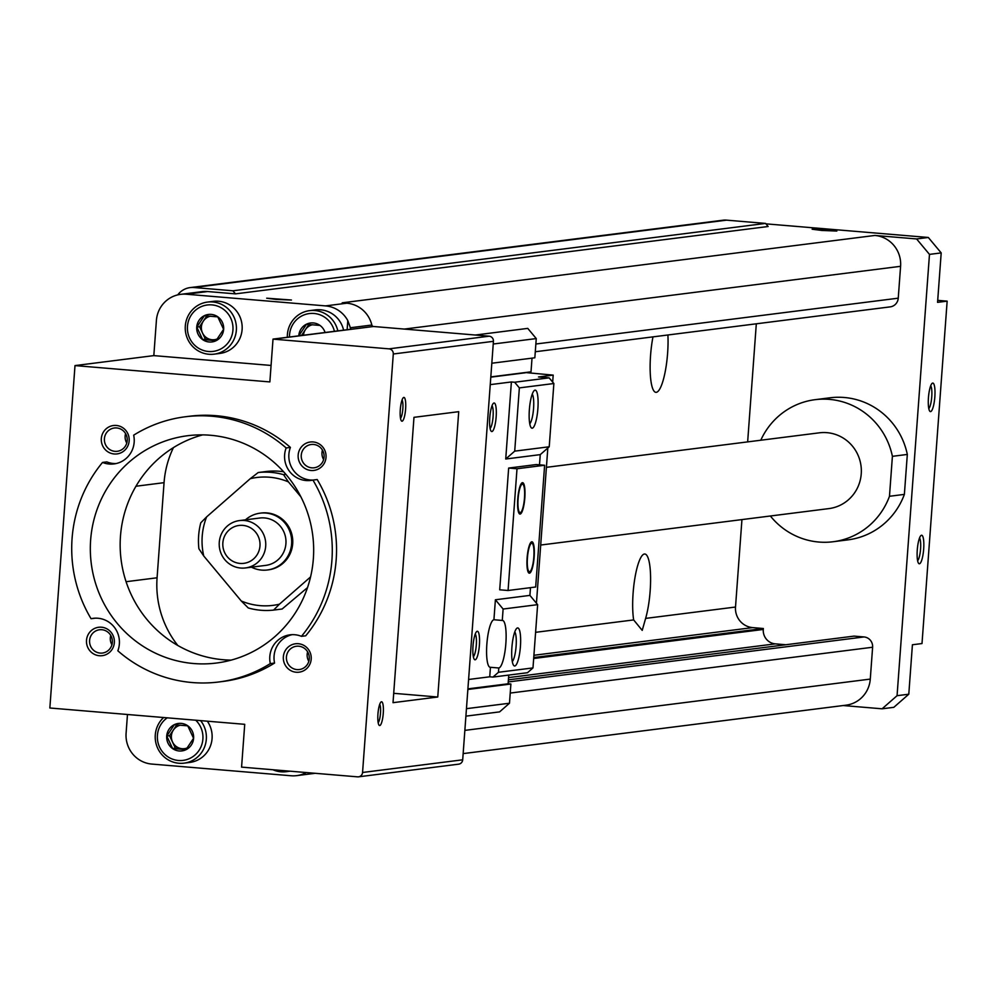 <?xml version="1.0" encoding="UTF-8"?>
<svg xmlns="http://www.w3.org/2000/svg" width="997" height="997" viewBox="0 0 997 997"><rect width="100%" height="100%" fill="white"/><g stroke="black" fill="none" stroke-linecap="round" stroke-linejoin="round"><path stroke-width="1.5" d="M218.767 681.985A133.648 130.233 82.8 0 0 270.312 663.591L274.574 663.055A133.648 130.233 82.8 0 1 223.029 681.449L218.767 681.985A133.648 130.233 82.8 0 1 117.845 650.817A23.866 23.255 82.8 0 0 91.063 618.713L95.301 618.177M91.063 618.713A133.648 130.233 82.8 0 1 102.541 462.434L106.804 461.898A23.866 23.255 82.8 0 0 116.088 463.568M102.541 462.434A23.866 23.255 82.8 0 0 133.673 435.178A133.648 130.233 82.8 0 1 185.23 416.783A133.648 130.233 82.8 0 1 286.151 447.952L290.414 447.416A133.648 130.233 82.8 0 0 189.492 416.248L185.23 416.783M290.414 447.416A23.866 23.255 82.8 0 0 312.958 480.068L317.196 479.532A133.648 130.233 82.8 0 1 305.718 635.799L301.455 636.335A133.648 130.233 82.8 0 0 312.933 480.068A23.866 23.255 82.8 0 1 286.151 447.952M270.312 663.591A23.866 23.255 82.8 0 1 301.455 636.335M210.379 435.253A114.555 111.627 82.8 0 1 313.631 547.041A114.555 111.627 82.8 0 1 216.374 663.042A114.555 111.627 82.8 0 1 91.25 563.392A114.555 111.627 82.8 0 1 187.623 435.726A114.555 111.627 82.8 0 1 210.379 435.253M645.62 618.402L642.218 630.378L633.656 619.922A38.185 8.412 -85.2 0 1 634.939 577.799A38.185 8.412 -85.2 0 1 644.822 554.008A38.185 8.412 -85.2 0 1 650.592 577.45A38.185 8.412 -85.2 0 1 645.62 618.402L735.512 607.036A19.093 18.607 82.8 0 0 752.685 627.612L763.353 628.509L533.744 657.546M310.553 576.951L279.434 604.182A64.444 62.786 82.8 0 1 241.274 600.992L203.749 555.99A64.444 62.786 82.8 0 1 206.628 516.882L250.259 478.685A64.444 62.786 82.8 0 1 288.42 481.887L300.87 496.818M260.728 513.094A28.639 27.904 82.8 0 1 261.251 513.019A28.639 27.904 82.8 0 1 266.947 512.907A28.639 27.904 82.8 0 1 292.757 540.848A28.639 27.904 82.8 0 1 268.442 569.848A28.639 27.904 82.8 0 1 267.906 569.91M279.434 604.182L273.602 610.089A69.217 67.435 82.8 0 1 248.278 607.958L241.274 600.992M250.259 478.685L258.223 472.516A69.217 67.435 82.8 0 1 283.547 474.647L288.42 481.887M203.749 555.99L198.889 548.749A69.217 67.435 82.8 0 1 200.796 522.789L206.628 516.882M273.602 610.089L282.126 609.005L307.512 587.594M283.547 474.647L285.877 474.348M258.223 472.516L266.747 471.444A69.217 67.435 82.8 0 1 283.584 471.743M298.801 335.827A13.846 13.484 82.8 0 1 325.084 332.5M319.863 325.421L306.465 324.299L298.888 335.628L301.642 335.279L308.883 324.461M211.214 314.404A13.846 13.484 82.8 0 1 222.929 332.861A13.846 13.484 82.8 0 1 202.59 339.578A13.846 13.484 82.8 0 1 211.214 314.404M202.64 339.528L216.037 340.65L223.602 329.322L217.782 316.872L204.385 315.75L196.82 327.078L202.64 339.528L205.394 339.179L199.574 326.729L206.803 315.899M181.18 723.386A13.846 13.484 82.8 0 1 192.895 741.83A13.846 13.484 82.8 0 1 172.556 748.56A13.846 13.484 82.8 0 1 181.18 723.386M172.606 748.498L186.003 749.619L193.568 738.291L187.748 725.841L174.35 724.719L166.786 736.048L172.606 748.498L175.36 748.149L169.54 735.699L176.768 724.881M231.154 660.126A114.555 111.627 82.8 0 1 121.086 559.616A114.555 111.627 82.8 0 1 202.665 434.879M127.466 714.5L126.096 733.219A28.639 27.904 -97.2 0 0 151.843 764.076L291.037 775.753A28.639 27.904 -97.2 0 0 296.72 775.629A28.639 27.904 -97.2 0 0 306.291 772.55M937.703 300.359L947.15 301.144L922.001 643.551L912.417 644.76L908.79 694.211L893.823 707.322L882.096 708.805L843.2 705.54M74.999 365.587L269.863 381.926L273.016 339.092A1.907 1.857 82.8 0 0 273.377 339.154L389.004 348.85A4.773 4.649 82.8 0 1 393.292 353.997L362.559 772.476A4.773 4.649 82.8 0 1 357.574 776.85L241.947 767.154A1.907 1.857 82.8 0 0 241.573 767.167L244.726 724.321L49.85 707.995L74.999 365.587L153.825 355.617L271.072 365.45M350.907 329.197L347.803 320.598A28.639 27.904 82.8 0 0 325.533 305.892L186.339 294.227A28.639 27.904 82.8 0 0 180.656 294.352A28.639 27.904 82.8 0 0 156.404 320.436L153.825 355.617M821.727 230.457L836.857 231.042L812.131 229.223L821.727 230.457M276.306 299.436L291.436 300.022L266.697 298.203L276.306 299.436M765.92 223.851L928.319 237.473L916.604 238.944L874.843 235.454L342.208 302.814L346.844 303.2A28.639 27.904 82.8 0 1 371.844 325.034A1.907 1.857 82.8 0 0 373.514 326.493L489.141 336.188A4.773 4.649 82.8 0 1 493.428 341.323L462.695 759.814A4.773 4.649 82.8 0 1 458.657 764.163L358.521 776.825M177.728 294.888A19.093 18.607 82.8 0 1 190.153 287.597L722.788 220.237A19.093 18.607 82.8 0 1 726.576 220.15L765.559 223.415L768.126 226.506L235.491 293.866L207.65 291.535A28.639 27.904 82.8 0 0 201.955 291.66L180.656 294.352M908.79 694.211L897.063 695.694L882.096 708.805M928.319 237.473L941.193 252.902L929.478 254.385L897.063 695.694M916.604 238.944L929.478 254.385M921.515 535.252A14.319 3.153 -85.2 0 1 923.496 551.067A14.319 3.153 -85.2 0 1 918.598 563.355A14.319 3.153 -85.2 0 1 917.327 549.247A14.319 3.153 -85.2 0 1 920.929 535.551A14.319 3.153 -85.2 0 1 921.515 535.252M932.694 383.072A14.319 3.153 -85.2 0 1 934.663 398.887A14.319 3.153 -85.2 0 1 929.765 411.175A14.319 3.153 -85.2 0 1 928.494 397.068A14.319 3.153 -85.2 0 1 932.095 383.371A14.319 3.153 -85.2 0 1 932.694 383.072M947.15 301.144L937.566 302.353L941.193 252.902M190.153 287.597A19.093 18.607 82.8 0 1 193.941 287.522L232.912 290.788L235.491 293.866M765.559 223.415L232.912 290.788M874.843 235.454A28.639 27.904 82.8 0 1 900.59 266.311L898.247 298.178A9.546 9.297 82.8 0 1 890.171 306.877L535.289 351.754M756.312 323.801L747.65 441.883M741.942 519.587L735.512 607.036M667.903 334.98A38.185 8.412 -85.2 0 1 656.3 392.32A38.185 8.412 -85.2 0 1 655.901 392.332A38.185 8.412 -85.2 0 1 652.973 336.874M763.353 628.509L763.278 629.456L533.682 658.494M785.848 644.747L775.292 643.863A13.36 13.023 82.8 0 1 763.278 629.456M463.156 753.607L846.029 705.178A28.639 27.904 82.8 0 0 870.281 679.094L872.612 647.24A9.546 9.297 82.8 0 0 864.038 636.946L854.105 636.111L508.395 679.842M273.016 339.092L350.782 329.247M381.477 701.776A11.939 2.63 -85.2 0 1 383.122 714.961A11.939 2.63 -85.2 0 1 379.047 725.193A11.939 2.63 -85.2 0 1 377.988 713.441A11.939 2.63 -85.2 0 1 380.979 702.025A11.939 2.63 -85.2 0 1 381.477 701.776M403.822 397.417A11.939 2.63 -85.2 0 1 405.467 410.602A11.939 2.63 -85.2 0 1 401.392 420.846A11.939 2.63 -85.2 0 1 400.333 409.082A11.939 2.63 -85.2 0 1 403.336 397.678A11.939 2.63 -85.2 0 1 403.822 397.417M393.017 702.673L437.758 697.015L458.72 411.674L413.979 417.332L393.017 702.673M760.786 440.225A71.597 69.765 82.8 0 1 815.135 399.672L830.052 397.791A71.597 69.765 82.8 0 1 907.32 454.445L904.379 494.387A71.597 69.765 82.8 0 1 848.023 539.851L833.106 541.745A71.597 69.765 82.8 0 1 770.369 515.997M815.135 399.672A71.597 69.765 82.8 0 1 892.402 456.327L907.32 454.445M892.402 456.327L889.474 496.282L904.379 494.387M889.474 496.282A71.597 69.765 82.8 0 1 833.106 541.745M546.406 467.331L819.335 432.823A38.185 37.213 82.8 0 1 826.912 432.661A38.185 37.213 82.8 0 1 861.333 469.923A38.185 37.213 82.8 0 1 828.918 508.595L540.698 545.035M207.339 721.192A26.258 25.586 82.8 0 1 189.854 762.418L184.096 763.141A26.258 25.586 82.8 0 1 157.563 747.937A26.258 25.586 82.8 0 1 163.62 717.528M207.538 302.066L213.296 301.343A26.258 25.586 82.8 0 1 218.505 301.231A26.258 25.586 82.8 0 1 242.171 326.854A26.258 25.586 82.8 0 1 219.876 353.437L214.131 354.159A26.258 25.586 82.8 0 1 185.454 331.328A26.258 25.586 82.8 0 1 207.538 302.066A26.258 25.586 82.8 0 1 212.76 301.966A26.258 25.586 82.8 0 1 236.414 327.577A26.258 25.586 82.8 0 1 214.131 354.159M287.335 337.273A26.258 25.586 82.8 0 1 309.618 310.628L315.376 309.893A26.258 25.586 82.8 0 1 320.585 309.793A26.258 25.586 82.8 0 1 343.591 330.157M437.758 697.015L393.703 693.314M177.827 645.495A95.463 93.02 82.8 0 1 157.077 577.786L164.056 482.673A95.463 93.02 82.8 0 1 173.441 447.616M195.748 720.22A23.392 22.794 82.8 0 1 195.636 754.442A23.392 22.794 82.8 0 1 162.349 751.663A23.392 22.794 82.8 0 1 167.234 717.828M200.621 720.632A26.258 25.586 82.8 0 1 204.584 746.952A26.258 25.586 82.8 0 1 184.096 763.141M289.217 771.117A26.258 25.586 82.8 0 1 286.176 771.69A26.258 25.586 82.8 0 1 272.904 769.746M289.479 337.011A23.392 22.794 82.8 0 1 334.419 331.316M309.618 310.628A26.258 25.586 82.8 0 1 314.828 310.516A26.258 25.586 82.8 0 1 337.833 330.892M211.912 304.895A23.392 22.794 82.8 0 1 229.036 341.497A23.392 22.794 82.8 0 1 189.654 338.195A23.392 22.794 82.8 0 1 211.912 304.895M186.427 749.083L182.065 748.71A11.939 11.628 82.8 0 1 180.469 725.155M187.349 747.887A11.939 11.628 82.8 0 1 182.065 748.71L175.36 748.149M169.54 735.699L166.786 736.048M216.461 340.102L212.087 339.74A11.939 11.628 82.8 0 1 210.504 316.174M217.371 338.918A11.939 11.628 82.8 0 1 212.087 339.74L205.394 339.179M199.574 326.729L196.82 327.078M303.462 335.241A11.939 11.628 82.8 0 1 312.572 324.723M242.807 525.382A19.093 18.607 82.8 0 1 256.79 555.254A19.093 18.607 82.8 0 1 224.637 552.562A19.093 18.607 82.8 0 1 242.807 525.382M244.228 520.484A23.866 23.255 82.8 0 1 245.474 567.941A23.866 23.255 82.8 0 1 219.402 547.191A23.866 23.255 82.8 0 1 244.228 520.484M239.479 520.584L259.719 518.029A23.866 23.255 82.8 0 1 285.977 541.221A23.866 23.255 82.8 0 1 265.713 565.386L245.474 567.941M245.486 519.836A28.639 27.904 82.8 0 1 260.192 513.156A28.639 27.904 82.8 0 1 265.875 513.044A28.639 27.904 82.8 0 1 291.685 540.985A28.639 27.904 82.8 0 1 267.37 569.985A28.639 27.904 82.8 0 1 251.468 567.181M930.7 385.814A11.74 2.58 -85.2 0 1 931.709 397.342A11.74 2.58 -85.2 0 1 928.793 408.546M919.521 537.994A11.74 2.58 -85.2 0 1 920.53 549.521A11.74 2.58 -85.2 0 1 917.614 560.713M402.065 399.984A9.609 2.119 -85.2 0 1 402.8 409.293A9.609 2.119 -85.2 0 1 400.52 418.354M379.707 704.343A9.609 2.119 -85.2 0 1 380.455 713.653A9.609 2.119 -85.2 0 1 378.175 722.713M101.47 627.213A14.319 13.958 82.8 0 1 111.951 649.62A14.319 13.958 82.8 0 1 87.848 647.601A14.319 13.958 82.8 0 1 101.47 627.213M116.288 425.457A14.319 13.958 82.8 0 1 126.769 447.865A14.319 13.958 82.8 0 1 102.666 445.846A14.319 13.958 82.8 0 1 116.288 425.457M298.327 643.713A14.319 13.958 82.8 0 1 308.808 666.121A14.319 13.958 82.8 0 1 284.693 664.102A14.319 13.958 82.8 0 1 298.327 643.713M274.574 663.055A23.866 23.255 82.8 0 1 292.158 634.665M313.133 441.945A14.319 13.958 82.8 0 1 323.626 464.365A14.319 13.958 82.8 0 1 299.511 462.334A14.319 13.958 82.8 0 1 313.133 441.945M313.532 444.45A11.74 11.441 82.8 0 1 314.142 467.792A11.74 11.441 82.8 0 1 301.318 457.573A11.74 11.441 82.8 0 1 313.532 444.45M323.626 459.567A11.74 11.441 82.8 0 1 322.43 450.096M116.674 427.95A11.74 11.441 82.8 0 1 117.285 451.292A11.74 11.441 82.8 0 1 104.473 441.085A11.74 11.441 82.8 0 1 116.674 427.95M126.781 443.067A11.74 11.441 82.8 0 1 125.585 433.595M101.856 629.718A11.74 11.441 82.8 0 1 102.467 653.047A11.74 11.441 82.8 0 1 89.655 642.841A11.74 11.441 82.8 0 1 101.856 629.718M111.963 644.835A11.74 11.441 82.8 0 1 110.767 635.363M298.714 646.206A11.74 11.441 82.8 0 1 299.324 669.548A11.74 11.441 82.8 0 1 286.5 659.341A11.74 11.441 82.8 0 1 298.714 646.206M308.821 661.335A11.74 11.441 82.8 0 1 307.612 651.851M502.276 620.446A23.866 5.259 -85.2 0 1 502.525 620.433A23.866 5.259 -85.2 0 1 505.815 644.099A23.866 5.259 -85.2 0 1 498.787 667.99L490.437 667.292A23.866 5.259 -85.2 0 1 490.188 667.305A23.866 5.259 -85.2 0 1 486.897 643.638A23.866 5.259 -85.2 0 1 493.926 619.735L495.397 599.77L503.111 609.03L502.276 620.446L493.926 619.735M498.787 667.99L498.475 672.277L492.979 677.075L489.739 676.801L490.437 667.292M529.469 573.188A15.753 3.465 94.8 0 0 534.118 557.41A15.753 3.465 94.8 0 0 531.937 541.795A15.753 3.465 94.8 0 0 527.164 557.198A15.753 3.465 94.8 0 0 529.307 573.188A15.753 3.465 94.8 0 0 529.469 573.188M544.624 465.263L517.007 468.752L508.071 590.498L535.676 587.009L544.624 465.263L536.261 464.565L508.657 468.054L499.709 589.8L508.071 590.498M520.135 514.053A15.753 3.465 94.8 0 0 524.783 498.288A15.753 3.465 94.8 0 0 522.602 482.673A15.753 3.465 94.8 0 0 517.829 498.076A15.753 3.465 94.8 0 0 519.973 514.066A15.753 3.465 94.8 0 0 520.135 514.053M468.602 679.48L489.739 676.801M530.479 587.657L529.906 595.396L495.397 599.77M525.357 372.542L553.185 375.109L538.48 376.978L549.148 377.863L553.871 383.521L549.222 446.781L540.249 454.632L539.502 464.839M540.249 454.632L505.728 459.006L511.386 381.963L490.25 384.63M477.251 631.275A14.319 3.153 -85.2 0 1 479.221 647.09A14.319 3.153 -85.2 0 1 474.323 659.378A14.319 3.153 -85.2 0 1 473.064 645.271A14.319 3.153 -85.2 0 1 476.653 631.575A14.319 3.153 -85.2 0 1 477.251 631.275M494.014 403A14.319 3.153 -85.2 0 1 495.983 418.827A14.319 3.153 -85.2 0 1 491.085 431.115A14.319 3.153 -85.2 0 1 489.826 417.008A14.319 3.153 -85.2 0 1 493.415 403.311A14.319 3.153 -85.2 0 1 494.014 403M531.588 669.137L530.491 670.096M553.185 375.109L552.674 382.088M547.827 448.002L536.436 603.222M475.307 335.029L527.762 328.387L536.261 338.581L534.841 357.786L491.82 363.232M532.024 358.147L531.015 371.819L490.823 376.903M508.744 675.081L508.109 683.792L510.888 684.017L509.479 703.234L499.597 711.883L465.911 716.145M509.479 703.234L466.459 708.668M536.261 338.581L493.241 344.015M525.344 372.778L490.798 377.153M511.386 381.963L514.639 382.237L519.362 387.895L514.714 451.143L505.728 459.006M549.148 377.863L514.639 382.237M529.906 595.396L537.632 604.656L532.984 667.915L527.5 672.713L492.979 677.075M508.109 683.792L467.917 688.865M510.888 684.017L467.867 689.463M532.984 667.915L498.475 672.277M553.871 383.521L519.362 387.895M535.015 390.151A19.093 4.2 -85.2 0 1 537.657 411.238A19.093 4.2 -85.2 0 1 531.127 427.626A19.093 4.2 -85.2 0 1 529.432 408.82A19.093 4.2 -85.2 0 1 534.23 390.562A19.093 4.2 -85.2 0 1 535.015 390.151M549.222 446.781L514.714 451.143M537.632 604.656L503.111 609.03M517.555 627.936A19.093 4.2 -85.2 0 1 520.197 649.022A19.093 4.2 -85.2 0 1 513.667 665.41A19.093 4.2 -85.2 0 1 511.972 646.604A19.093 4.2 -85.2 0 1 516.77 628.334A19.093 4.2 -85.2 0 1 517.555 627.936M517.007 468.752L508.657 468.054M532.261 394.089A15.478 3.415 -85.2 0 1 533.507 409.169A15.478 3.415 -85.2 0 1 529.768 423.825M514.788 631.861A15.478 3.415 -85.2 0 1 516.047 646.941A15.478 3.415 -85.2 0 1 512.296 661.597M492.02 405.742A11.74 2.58 -85.2 0 1 493.029 417.282A11.74 2.58 -85.2 0 1 490.113 428.473M475.257 634.017A11.74 2.58 -85.2 0 1 476.267 645.545A11.74 2.58 -85.2 0 1 473.351 656.749M529.581 571.755A14.319 3.153 94.8 0 0 533.794 557.423A14.319 3.153 94.8 0 0 531.825 543.215A14.319 3.153 94.8 0 0 527.488 557.223A14.319 3.153 94.8 0 0 529.432 571.755A14.319 3.153 94.8 0 0 529.581 571.755M520.247 512.632A14.319 3.153 94.8 0 0 524.459 498.301A14.319 3.153 94.8 0 0 522.49 484.093A14.319 3.153 94.8 0 0 518.153 498.101A14.319 3.153 94.8 0 0 520.098 512.632A14.319 3.153 94.8 0 0 520.247 512.632M752.685 627.612L533.918 655.278M633.656 619.922L535.601 632.322M186.339 294.227L207.65 291.535M325.533 305.892L346.844 303.2M726.576 220.15L193.941 287.522M900.59 266.311L404.358 329.072M898.247 298.178L535.863 344.015M775.292 643.863L508.557 677.599M864.038 636.946L508.246 681.948M872.612 647.24L510.227 693.065M870.281 679.094L464.864 730.377M350.234 327.764L371.844 325.034M273.377 339.154L373.514 326.493M389.004 348.85L489.141 336.188M393.292 353.997L493.428 341.323M362.559 772.476L462.695 759.814M347.803 320.598L347.13 329.708M126.071 581.712L157.077 577.786M135.966 486.237L164.056 482.673M296.72 775.629L315.177 773.298M286.176 771.69L290.127 771.192M267.37 569.985L268.442 569.848M260.192 513.156L261.251 513.019M527.986 571.642L529.432 571.755M530.379 543.103L531.825 543.215M518.652 512.52L520.098 512.632M521.045 483.969L522.49 484.093"/></g></svg>
